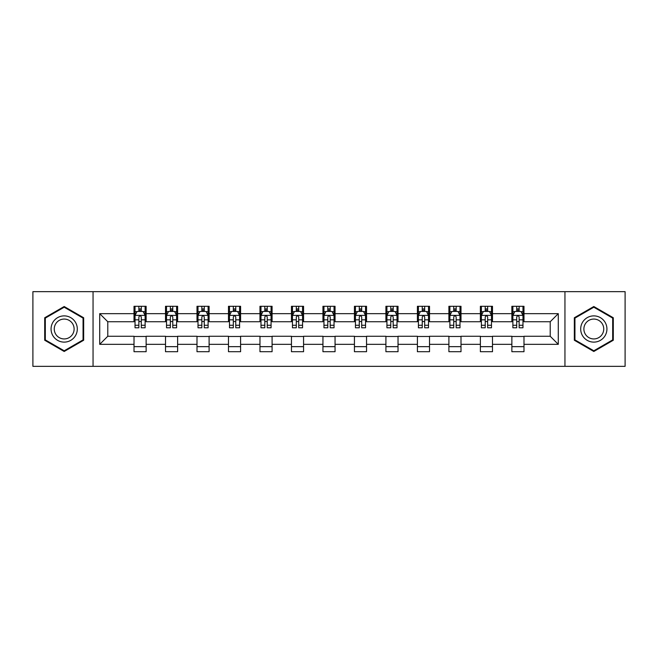 <?xml version="1.0" encoding="UTF-8"?>
<svg xmlns="http://www.w3.org/2000/svg" width="658" height="658" viewBox="0 0 658 658"><rect width="100%" height="100%" fill="white"/><g stroke="black" fill="none" stroke-linecap="round" stroke-linejoin="round"><path stroke-width="0.99" d="M564.951 366.341L625.1 366.341L625.1 291.659L564.951 291.659L564.951 366.341L93.049 366.341L93.049 291.659L32.9 291.659L32.9 366.341L93.049 366.341M564.951 291.659L93.049 291.659M523.982 313.66L523.982 306.291L511.866 306.291L511.866 313.66L492.488 313.66L492.488 306.291L480.381 306.291L480.381 313.66L461.003 313.66L461.003 306.291L448.896 306.291L448.896 313.66L429.518 313.66L429.518 306.291L417.402 306.291L417.402 313.66L398.032 313.66L398.032 306.291L385.917 306.291L385.917 313.66L366.539 313.66L366.539 306.291L354.432 306.291L354.432 313.66L335.054 313.66L335.054 306.291L322.946 306.291L322.946 313.66L303.568 313.66L303.568 306.291L291.461 306.291L291.461 313.66L272.083 313.66L272.083 306.291L259.968 306.291L259.968 313.66L240.598 313.66L240.598 306.291L228.482 306.291L228.482 313.66L209.104 313.66L209.104 306.291L196.997 306.291L196.997 313.66L177.619 313.66L177.619 306.291L165.512 306.291L165.512 313.66L146.134 313.66L146.134 306.291L134.018 306.291L134.018 313.66L99.712 313.66L99.712 344.34L107.78 336.263L134.018 336.263L134.018 351.709L146.134 351.709L146.134 336.263L165.512 336.263L165.512 351.709L177.619 351.709L177.619 336.263L196.997 336.263L196.997 351.709L209.104 351.709L209.104 336.263L228.482 336.263L228.482 351.709L240.598 351.709L240.598 336.263L259.968 336.263L259.968 351.709L272.083 351.709L272.083 336.263L291.461 336.263L291.461 351.709L303.568 351.709L303.568 336.263L322.946 336.263L322.946 351.709L335.054 351.709L335.054 336.263L354.432 336.263L354.432 351.709L366.539 351.709L366.539 336.263L385.917 336.263L385.917 351.709L398.032 351.709L398.032 336.263L417.402 336.263L417.402 351.709L429.518 351.709L429.518 336.263L448.896 336.263L448.896 351.709L461.003 351.709L461.003 336.263L480.381 336.263L480.381 351.709L492.488 351.709L492.488 336.263L511.866 336.263L511.866 351.709L523.982 351.709L523.982 336.263L550.22 336.263L550.22 321.737L523.982 321.737L523.982 313.66L558.288 313.66L558.288 344.34L523.982 344.34M511.866 344.34L492.488 344.34M480.381 344.34L461.003 344.34M448.896 344.34L429.518 344.34M417.402 344.34L398.032 344.34M385.917 344.34L366.539 344.34M354.432 344.34L335.054 344.34M322.946 344.34L303.568 344.34M291.461 344.34L272.083 344.34M259.968 344.34L240.598 344.34M228.482 344.34L209.104 344.34M196.997 344.34L177.619 344.34M165.512 344.34L146.134 344.34M134.018 344.34L99.712 344.34M511.866 313.66L511.866 321.737L492.488 321.737L492.488 313.66M480.381 313.66L480.381 321.737L461.003 321.737L461.003 313.66M448.896 313.66L448.896 321.737L429.518 321.737L429.518 313.66M417.402 313.66L417.402 321.737L398.032 321.737L398.032 313.66M385.917 313.66L385.917 321.737L366.539 321.737L366.539 313.66M354.432 313.66L354.432 321.737L335.054 321.737L335.054 313.66M322.946 313.66L322.946 321.737L303.568 321.737L303.568 313.66M291.461 313.66L291.461 321.737L272.083 321.737L272.083 313.66M259.968 313.66L259.968 321.737L240.598 321.737L240.598 313.66M228.482 313.66L228.482 321.737L209.104 321.737L209.104 313.66M196.997 313.66L196.997 321.737L177.619 321.737L177.619 313.66M165.512 313.66L165.512 321.737L146.134 321.737L146.134 313.66M134.018 313.66L134.018 321.737L107.78 321.737L99.712 313.66M107.78 321.737L107.78 336.263M558.288 344.34L550.22 336.263M550.22 321.737L558.288 313.66M134.018 311.341L135.03 311.341M138.863 311.341L141.289 311.341M145.122 311.341L146.134 311.341M134.018 321.532L135.03 321.532M138.863 321.532L141.289 321.532M145.122 321.532L146.134 321.532M134.018 336.468L146.134 336.468M134.018 346.659L146.134 346.659M165.512 336.468L177.619 336.468M165.512 346.659L177.619 346.659M165.512 311.341L166.515 311.341M170.356 311.341L172.774 311.341M176.607 311.341L177.619 311.341M165.512 321.532L166.515 321.532M170.356 321.532L172.774 321.532M176.607 321.532L177.619 321.532M196.997 336.468L209.104 336.468M196.997 346.659L209.104 346.659M196.997 311.341L198.009 311.341M201.841 311.341L204.26 311.341M208.101 311.341L209.104 311.341M196.997 321.532L198.009 321.532M201.841 321.532L204.26 321.532M208.101 321.532L209.104 321.532M228.482 336.468L240.598 336.468M228.482 346.659L240.598 346.659M228.482 311.341L229.494 311.341M233.327 311.341L235.753 311.341M239.586 311.341L240.598 311.341M228.482 321.532L229.494 321.532M233.327 321.532L235.753 321.532M239.586 321.532L240.598 321.532M259.968 336.468L272.083 336.468M259.968 346.659L272.083 346.659M259.968 311.341L260.979 311.341M264.812 311.341L267.238 311.341M271.071 311.341L272.083 311.341M259.968 321.532L260.979 321.532M264.812 321.532L267.238 321.532M271.071 321.532L272.083 321.532M291.461 336.468L303.568 336.468M291.461 346.659L303.568 346.659M291.461 311.341L292.465 311.341M296.306 311.341L298.724 311.341M302.557 311.341L303.568 311.341M291.461 321.532L292.465 321.532M296.306 321.532L298.724 321.532M302.557 321.532L303.568 321.532M322.946 336.468L335.054 336.468M322.946 346.659L335.054 346.659M322.946 311.341L323.958 311.341M327.791 311.341L330.209 311.341M334.042 311.341L335.054 311.341M322.946 321.532L323.958 321.532M327.791 321.532L330.209 321.532M334.042 321.532L335.054 321.532M354.432 336.468L366.539 336.468M354.432 346.659L366.539 346.659M354.432 311.341L355.443 311.341M359.276 311.341L361.694 311.341M365.535 311.341L366.539 311.341M354.432 321.532L355.443 321.532M359.276 321.532L361.694 321.532M365.535 321.532L366.539 321.532M385.917 336.468L398.032 336.468M385.917 346.659L398.032 346.659M385.917 311.341L386.929 311.341M390.762 311.341L393.188 311.341M397.021 311.341L398.032 311.341M385.917 321.532L386.929 321.532M390.762 321.532L393.188 321.532M397.021 321.532L398.032 321.532M417.402 336.468L429.518 336.468M417.402 346.659L429.518 346.659M417.402 311.341L418.414 311.341M422.247 311.341L424.673 311.341M428.506 311.341L429.518 311.341M417.402 321.532L418.414 321.532M422.247 321.532L424.673 321.532M428.506 321.532L429.518 321.532M448.896 336.468L461.003 336.468M448.896 346.659L461.003 346.659M448.896 311.341L449.899 311.341M453.74 311.341L456.159 311.341M459.991 311.341L461.003 311.341M448.896 321.532L449.899 321.532M453.74 321.532L456.159 321.532M459.991 321.532L461.003 321.532M480.381 336.468L492.488 336.468M480.381 346.659L492.488 346.659M480.381 311.341L481.393 311.341M485.226 311.341L487.644 311.341M491.485 311.341L492.488 311.341M480.381 321.532L481.393 321.532M485.226 321.532L487.644 321.532M491.485 321.532L492.488 321.532M511.866 336.468L523.982 336.468M511.866 346.659L523.982 346.659M511.866 311.341L512.878 311.341M516.711 311.341L519.137 311.341M522.97 311.341L523.982 311.341M511.866 321.532L512.878 321.532M516.711 321.532L519.137 321.532M522.97 321.532L523.982 321.532M64.188 351.487L83.665 340.244L83.665 317.756L64.188 306.513L44.711 317.756L44.711 340.244L64.188 351.487M613.289 317.756L593.812 306.513L574.335 317.756L574.335 340.244L593.812 351.487L613.289 340.244L613.289 317.756M141.289 308.915L138.863 308.915M145.122 325.258L141.289 325.258L141.289 327.791L145.122 327.791L145.122 315.478L143.107 311.44L137.053 311.44L135.03 315.478L135.03 327.791L138.863 327.791L138.863 325.258L135.03 325.258M135.03 315.478L135.03 306.291M145.122 315.478L145.122 306.291M138.863 311.44L138.863 306.291M141.289 306.291L141.289 311.44M141.289 325.258L141.289 316.991C140.483 315.437 139.677 315.437 138.863 316.991L138.863 325.258M75.547 335.564A13.119 13.119 0 0 0 70.743 317.641A13.119 13.119 0 0 0 52.821 322.436A13.119 13.119 0 0 0 57.624 340.359A13.119 13.119 0 0 0 75.547 335.564M72.791 333.968A9.936 9.936 0 0 0 69.156 320.397A9.936 9.936 0 0 0 55.585 324.032A9.936 9.936 0 0 0 59.22 337.603A9.936 9.936 0 0 0 72.791 333.968M45.312 339.898L45.312 318.102L64.188 307.212L83.056 318.102L83.056 339.898L64.188 350.788L45.312 339.898M593.812 315.881A13.119 13.119 0 0 0 580.693 329A13.119 13.119 0 0 0 593.812 342.119A13.119 13.119 0 0 0 606.931 329A13.119 13.119 0 0 0 593.812 315.881M593.812 319.064A9.936 9.936 0 0 0 583.885 329A9.936 9.936 0 0 0 593.812 338.936A9.936 9.936 0 0 0 603.748 329A9.936 9.936 0 0 0 593.812 319.064M612.688 339.898L593.812 350.788L574.944 339.898L574.944 318.102L593.812 307.212L612.688 318.102L612.688 339.898M172.774 308.915L170.356 308.915M176.607 325.258L172.774 325.258L172.774 327.791L176.607 327.791L176.607 315.478L174.592 311.44L168.538 311.44L166.515 315.478L166.515 327.791L170.356 327.791L170.356 325.258L166.515 325.258M166.515 315.478L166.515 306.291M176.607 315.478L176.607 306.291M170.356 311.44L170.356 306.291M172.774 306.291L172.774 311.44M172.774 325.258L172.774 316.991C171.968 315.437 171.162 315.437 170.356 316.991L170.356 325.258M204.26 308.915L201.841 308.915M208.101 325.258L204.26 325.258L204.26 327.791L208.101 327.791L208.101 315.478L206.077 311.44L200.024 311.44L198.009 315.478L198.009 327.791L201.841 327.791L201.841 325.258L198.009 325.258M198.009 315.478L198.009 306.291M208.101 315.478L208.101 306.291M201.841 311.44L201.841 306.291M204.26 306.291L204.26 311.44M204.26 325.258L204.26 316.991C203.454 315.437 202.648 315.437 201.841 316.991L201.841 325.258M235.753 308.915L233.327 308.915M239.586 325.258L235.753 325.258L235.753 327.791L239.586 327.791L239.586 315.478L237.563 311.44L231.509 311.44L229.494 315.478L229.494 327.791L233.327 327.791L233.327 325.258L229.494 325.258M229.494 315.478L229.494 306.291M239.586 315.478L239.586 306.291M233.327 311.44L233.327 306.291M235.753 306.291L235.753 311.44M235.753 325.258L235.753 316.991C234.947 315.437 234.133 315.437 233.327 316.991L233.327 325.258M267.238 308.915L264.812 308.915M271.071 325.258L267.238 325.258L267.238 327.791L271.071 327.791L271.071 315.478L269.056 311.44L262.994 311.44L260.979 315.478L260.979 327.791L264.812 327.791L264.812 325.258L260.979 325.258M260.979 315.478L260.979 306.291M271.071 315.478L271.071 306.291M264.812 311.44L264.812 306.291M267.238 306.291L267.238 311.44M267.238 325.258L267.238 316.991C266.432 315.437 265.626 315.437 264.812 316.991L264.812 325.258M298.724 308.915L296.306 308.915M302.557 325.258L298.724 325.258L298.724 327.791L302.557 327.791L302.557 315.478L300.541 311.44L294.488 311.44L292.465 315.478L292.465 327.791L296.306 327.791L296.306 325.258L292.465 325.258M292.465 315.478L292.465 306.291M302.557 315.478L302.557 306.291M296.306 311.44L296.306 306.291M298.724 306.291L298.724 311.44M298.724 325.258L298.724 316.991C297.918 315.437 297.112 315.437 296.306 316.991L296.306 325.258M330.209 308.915L327.791 308.915M334.042 325.258L330.209 325.258L330.209 327.791L334.042 327.791L334.042 315.478L332.027 311.44L325.973 311.44L323.958 315.478L323.958 327.791L327.791 327.791L327.791 325.258L323.958 325.258M323.958 315.478L323.958 306.291M334.042 315.478L334.042 306.291M327.791 311.44L327.791 306.291M330.209 306.291L330.209 311.44M330.209 325.258L330.209 316.991C329.403 315.437 328.597 315.437 327.791 316.991L327.791 325.258M361.694 308.915L359.276 308.915M365.535 325.258L361.694 325.258L361.694 327.791L365.535 327.791L365.535 315.478L363.512 311.44L357.459 311.44L355.443 315.478L355.443 327.791L359.276 327.791L359.276 325.258L355.443 325.258M355.443 315.478L355.443 306.291M365.535 315.478L365.535 306.291M359.276 311.44L359.276 306.291M361.694 306.291L361.694 311.44M361.694 325.258L361.694 316.991C360.888 315.437 360.082 315.437 359.276 316.991L359.276 325.258M393.188 308.915L390.762 308.915M397.021 325.258L393.188 325.258L393.188 327.791L397.021 327.791L397.021 315.478L395.006 311.44L388.944 311.44L386.929 315.478L386.929 327.791L390.762 327.791L390.762 325.258L386.929 325.258M386.929 315.478L386.929 306.291M397.021 315.478L397.021 306.291M390.762 311.44L390.762 306.291M393.188 306.291L393.188 311.44M393.188 325.258L393.188 316.991C392.382 315.437 391.568 315.437 390.762 316.991L390.762 325.258M424.673 308.915L422.247 308.915M428.506 325.258L424.673 325.258L424.673 327.791L428.506 327.791L428.506 315.478L426.491 311.44L420.437 311.44L418.414 315.478L418.414 327.791L422.247 327.791L422.247 325.258L418.414 325.258M418.414 315.478L418.414 306.291M428.506 315.478L428.506 306.291M422.247 311.44L422.247 306.291M424.673 306.291L424.673 311.44M424.673 325.258L424.673 316.991C423.867 315.437 423.061 315.437 422.247 316.991L422.247 325.258M456.159 308.915L453.74 308.915M459.991 325.258L456.159 325.258L456.159 327.791L459.991 327.791L459.991 315.478L457.976 311.44L451.923 311.44L449.899 315.478L449.899 327.791L453.74 327.791L453.74 325.258L449.899 325.258M449.899 315.478L449.899 306.291M459.991 315.478L459.991 306.291M453.74 311.44L453.74 306.291M456.159 306.291L456.159 311.44M456.159 325.258L456.159 316.991C455.352 315.437 454.546 315.437 453.74 316.991L453.74 325.258M487.644 308.915L485.226 308.915M491.485 325.258L487.644 325.258L487.644 327.791L491.485 327.791L491.485 315.478L489.462 311.44L483.408 311.44L481.393 315.478L481.393 327.791L485.226 327.791L485.226 325.258L481.393 325.258M481.393 315.478L481.393 306.291M491.485 315.478L491.485 306.291M485.226 311.44L485.226 306.291M487.644 306.291L487.644 311.44M487.644 325.258L487.644 316.991C486.838 315.437 486.032 315.437 485.226 316.991L485.226 325.258M519.137 308.915L516.711 308.915M522.97 325.258L519.137 325.258L519.137 327.791L522.97 327.791L522.97 315.478L520.947 311.44L514.893 311.44L512.878 315.478L512.878 327.791L516.711 327.791L516.711 325.258L512.878 325.258M512.878 315.478L512.878 306.291M522.97 315.478L522.97 306.291M516.711 311.44L516.711 306.291M519.137 306.291L519.137 311.44M519.137 325.258L519.137 316.991C518.331 315.437 517.517 315.437 516.711 316.991L516.711 325.258M145.073 315.379L135.079 315.379M135.03 311.678L136.93 311.678M143.222 311.678L145.122 311.678M138.863 319.846L135.03 319.846M145.122 319.846L141.289 319.846M141.289 310.198L138.863 310.198M176.558 315.379L166.573 315.379M166.515 311.678L168.415 311.678M174.715 311.678L176.607 311.678M170.356 319.846L166.515 319.846M176.607 319.846L172.774 319.846M172.774 310.198L170.356 310.198M208.043 315.379L198.058 315.379M198.009 311.678L199.9 311.678M206.201 311.678L208.101 311.678M201.841 319.846L198.009 319.846M208.101 319.846L204.26 319.846M204.26 310.198L201.841 310.198M239.537 315.379L229.543 315.379M229.494 311.678L231.394 311.678M237.686 311.678L239.586 311.678M233.327 319.846L229.494 319.846M239.586 319.846L235.753 319.846M235.753 310.198L233.327 310.198M271.022 315.379L261.029 315.379M260.979 311.678L262.879 311.678M269.171 311.678L271.071 311.678M264.812 319.846L260.979 319.846M271.071 319.846L267.238 319.846M267.238 310.198L264.812 310.198M302.507 315.379L292.514 315.379M292.465 311.678L294.365 311.678M300.665 311.678L302.557 311.678M296.306 319.846L292.465 319.846M302.557 319.846L298.724 319.846M298.724 310.198L296.306 310.198M333.993 315.379L324.007 315.379M323.958 311.678L325.85 311.678M332.15 311.678L334.042 311.678M327.791 319.846L323.958 319.846M334.042 319.846L330.209 319.846M330.209 310.198L327.791 310.198M365.486 315.379L355.493 315.379M355.443 311.678L357.335 311.678M363.635 311.678L365.535 311.678M359.276 319.846L355.443 319.846M365.535 319.846L361.694 319.846M361.694 310.198L359.276 310.198M396.971 315.379L386.978 315.379M386.929 311.678L388.829 311.678M395.121 311.678L397.021 311.678M390.762 319.846L386.929 319.846M397.021 319.846L393.188 319.846M393.188 310.198L390.762 310.198M428.457 315.379L418.463 315.379M418.414 311.678L420.314 311.678M426.606 311.678L428.506 311.678M422.247 319.846L418.414 319.846M428.506 319.846L424.673 319.846M424.673 310.198L422.247 310.198M459.942 315.379L449.957 315.379M449.899 311.678L451.799 311.678M458.1 311.678L459.991 311.678M453.74 319.846L449.899 319.846M459.991 319.846L456.159 319.846M456.159 310.198L453.74 310.198M491.427 315.379L481.442 315.379M481.393 311.678L483.285 311.678M489.585 311.678L491.485 311.678M485.226 319.846L481.393 319.846M491.485 319.846L487.644 319.846M487.644 310.198L485.226 310.198M522.921 315.379L512.927 315.379M512.878 311.678L514.778 311.678M521.07 311.678L522.97 311.678M516.711 319.846L512.878 319.846M522.97 319.846L519.137 319.846M519.137 310.198L516.711 310.198"/></g></svg>
